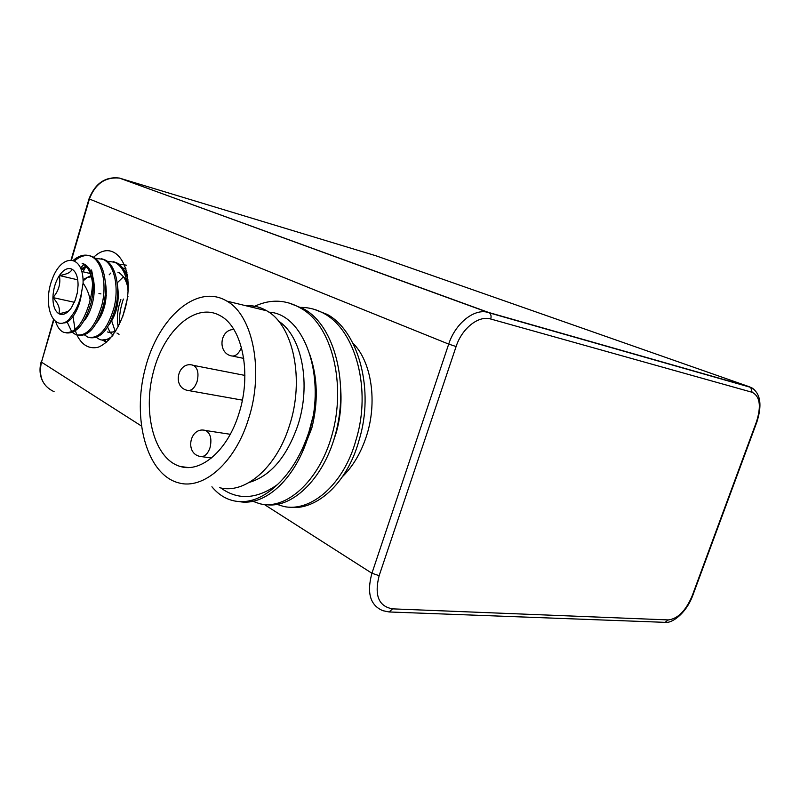 <?xml version="1.0" encoding="UTF-8"?>
<svg xmlns="http://www.w3.org/2000/svg" width="800" height="800" viewBox="0 0 800 800"><rect width="100%" height="100%" fill="white"/><g stroke="black" fill="none" stroke-linecap="round" stroke-linejoin="round"><path stroke-width="1.2" d="M65.94 332.85C76.32 334.16 84.69 324.23 91.04 303.05C93.85 291.21 94.01 280.2 91.53 270.02C93.28 279.08 92.82 289.02 90.15 299.82L89.5 302.71C82.83 324.61 74.23 334.47 63.67 332.29C60.16 330.81 57.52 327.34 55.75 321.89M77.34 335.01C88 337.22 96.67 327.47 103.33 305.77C108.76 284.85 103.83 261.37 92.54 256.7C86.85 254.26 80.94 255.59 74.81 260.68M73.55 260.12C79.6 255.18 85.43 253.91 91.03 256.33C102.31 260.99 107.23 284.49 101.8 305.43C95.14 327.16 86.48 336.92 75.83 334.71L72.38 332.39M90.11 337.68C100.65 338.99 109.09 329.25 115.43 308.44C120.85 287.68 115.85 264.39 104.53 259.7L101.39 258.69M71.72 331.69L67.13 321.96M80.62 267.87L83.86 264.45M95.15 258.28L103.04 259.33C114.36 264.02 119.35 287.33 113.92 308.11C107.27 329.64 98.58 339.31 87.84 337.12L84.44 334.9M127.95 279.78C125.7 271.03 121.82 265.32 116.31 262.64L113.19 261.64M107.05 261.2L114.84 262.28C122.86 266.57 127.26 276.18 128.03 291.13M101.93 340.04L109.82 339.04M112.41 335.96C107.89 339.78 103.63 340.95 99.64 339.47L96.33 337.36M118.77 264.09L126.52 265.2M106.34 295.3L102.6 312.3M108.64 340.27L108.05 339.78M100.93 316.12L101.08 313.14M105.3 293.91L106.44 291M112.23 319.95L112.26 318.12M117.57 293.94L118.36 292.11M91.36 276.81L87.24 277.47L83.07 280.95M71.43 307.71L75.34 299.92L77.34 292.58L78.08 285.18C77.99 276.82 75.93 271.47 71.91 269.13C67.73 267.4 63.56 269.54 59.38 275.54C55.36 281.92 53.21 289.26 52.92 297.58C52.93 305.76 54.9 311.13 58.8 313.69C62.9 315.68 67.11 313.69 71.43 307.71M63.49 322.9C70.75 323.64 80.17 308.37 81.65 291.99C80.1 300.7 77.21 308.05 72.97 314.06L68.63 319.94C52.98 333.43 42.09 304.34 52.36 278.86C61.98 252.61 83.83 254.57 83.08 283.19C86.53 287.89 88.89 293.43 90.15 299.82M91.02 275.6L83.02 279.57M77.2 293.33L74.94 300.99M81.65 291.99L83.08 283.19M101.54 311.85L101.46 315M108.94 332.24L115.33 331.81M126.64 280.12L119.36 272.58L117.91 272.23C122.89 274.67 126.19 279.79 127.82 287.6M109.07 324.74C117.05 313.66 119.81 300.19 117.33 284.36M96.63 322.82C105.12 311.34 107.97 297.28 105.17 280.64M86.59 266.9L81.44 270.13M84.02 320.84C92.12 311.87 96.84 291.46 92.82 276.92M92.3 275.14C90.51 269.57 87.64 265.82 83.68 263.87L82.16 263.5C87.98 266.47 91.44 273.17 92.54 283.61M128 296.27L122.79 316.41M111.69 320.91L115.02 330.88M116.98 333.07L119.04 334.32M107.49 331.95C110.42 333.03 113.46 332.29 116.61 329.73M85.95 266.21L81.02 268.91M71.91 269.13C71.31 272.16 67.14 274.29 59.38 275.54C60.85 283.73 58.7 291.07 52.92 297.58C58.51 303.67 60.47 309.04 58.8 313.69C64.01 312.82 67.48 311.76 69.22 310.51M90.34 273.54L81.83 271.5M77.74 279.83L59.38 275.54M74.39 302.29L52.92 297.58M299.37 307.4C308.16 307.17 316.52 309.28 324.44 313.74C355.66 330.84 371.67 389.6 356.07 439.7C343.7 485.39 310.16 512.59 283.55 506.42L277.05 504.38M288.81 507.13C315 511.42 346.92 484.59 358.98 440.53M252.45 307.33C268.98 298.96 284.92 299.15 300.27 307.92C332.06 324.59 346.69 384.73 331.76 435.78C318.91 481.41 285.62 510.9 259.34 503.6L250.79 500.52M359.08 440.19C374.65 390.23 358.61 331.55 327.4 314.48L313.98 309.27M265.17 504.47C290.97 509.37 322.51 480.14 334.86 436.32C349.79 385.33 335.12 325.37 303.33 308.69L288.63 302.86M220.84 487.94C237.94 500.41 256.81 499.29 277.46 484.57C291.05 471.68 301.52 454.16 308.9 432.01L313.29 415.51M277.46 484.57C263 498.36 248.54 503.8 234.08 500.88C225.6 499.06 218.22 494.36 211.91 486.77M239.08 501.56C265.14 506.79 296.73 478.28 309.43 432.35M302.22 452.22L311.79 428.15C318.35 402.02 317.69 377.52 309.82 354.62M336.37 432.18C340.33 417.77 341.75 403.19 340.65 388.43M332.36 444.27L336.31 432.4M309.52 432.03L313.34 415.53M313.35 415.46C321.89 363.57 300.14 313.43 268.85 312.16M352.76 343.01C371.61 361.31 377.89 402.6 366.05 437.31C360.64 453.35 352.88 466.36 342.77 476.35M249.39 482.36C270.45 476.04 286.54 457.23 297.66 425.92C311.54 384.61 301.88 335.9 278.56 321.15M219.6 487.67C244.6 494.56 276.17 468.24 289.3 426.07C304.93 379.59 293.19 325.02 266.72 310.79C260.14 306.94 253.19 305.25 245.86 305.74M238.82 413.91C227.71 450.23 201.19 472.98 180.52 466.54C154.43 459.43 142.32 413.35 153.39 371.86C163.96 330.16 195.76 301.64 220.29 315.76C242.42 327.2 252.01 373.95 238.82 413.91M248.41 419.31C235.07 462.72 203.58 489.89 178.93 482.93C146.69 474.99 131.81 418.79 145.24 368.46C158.01 317.86 196.94 282.96 226.91 301.14C253.02 315.48 264.27 371.43 248.41 419.31M98.95 293.46L100.92 293.91M106.89 341.92L104.45 340.4M106.73 342.06L102.34 340.15M119.5 324.29C119.12 316.04 120.41 307.63 123.37 299.06M126.99 272.8L124.94 271.59M109.17 274.82L110.88 273.02M122.72 268.02L126.08 268.94M126.03 271.84L126.88 272.25M113.06 335.1L110.33 332.64M110.18 332.45L107.61 327.15M117.17 282.89L123.42 276.86M126.5 275.09L127.34 274.73M118.24 326.81C116.51 318.63 117.38 309.52 120.86 299.47M73.06 316.68L75.03 329.56M75.38 330.77L76.82 334.79M76.87 334.92C81.88 345.04 88.88 349.18 97.87 347.32C109.63 343.05 121.21 325.85 126.12 304.77C134.94 265.5 113.95 237.27 93.66 257.29M85.47 267.41L82.96 271.78M244.89 375.41L193.6 365.41C178.49 360 171.47 386.47 186.97 390.28C191.18 391.28 194.55 388.39 197.06 381.62C198.98 373.62 197.83 368.22 193.6 365.41L192.04 365.03M233.89 329.53C220.31 329.16 217.29 351.71 230.35 355.64C234.81 357.11 238.51 354.39 241.47 347.5M230.26 434.29L205.69 430.52C190.02 425.96 184.2 453.59 200.22 456.45C204.37 457.13 207.63 454.27 209.98 447.86C212.01 439.1 210.58 433.32 205.69 430.52L204.41 430.28M141.27 425.9L41.47 362.15L53.79 320.2M71.58 259.68L89.4 199.02L448.7 344.1L371.93 573.25L264.13 504.38M692.42 595.17L692.16 595.88C685.81 610.76 677.87 618.77 668.34 619.92L392.61 608.86C378.65 606.42 374.16 595.36 379.15 575.68L456.11 346.53C461.95 328.28 478.71 315.16 490.71 319.01C491.45 316.4 491.05 314.38 489.49 312.94L119.37 178.06C105.36 176.41 95.25 183.31 89.04 198.77L89.4 199.02C95.2 183.82 105.19 176.84 119.37 178.06L375.74 255.72L749.94 386.97L488.65 312.47L120.99 178.65M54.12 391.72C42.58 386.26 38.36 376.4 41.47 362.15L53.47 319.84M490.71 319.01L752.1 392.27L750.76 387.39L485.99 311.92C472.39 309.68 455 324.47 448.7 344.1L456.11 346.53M379.15 575.68L371.93 573.25C366.56 592.95 370.22 605.44 382.93 610.71L389.07 611.96L665.04 622.35L668.34 619.92M392.61 608.86L389.07 611.96M752.1 392.27C759.96 396.24 761.42 406.1 756.47 421.82L756.9 421.91C760.93 409.11 760.95 399.5 756.95 393.06C754.78 389.93 752.72 388.04 750.76 387.39L754.45 389.92M665.04 622.35C671.3 623.66 685.57 614.37 692.62 595.86L756.94 421.82M756.47 421.82L692.16 595.88M91.03 256.33L92.54 256.7M103.03 259.32L104.51 259.69M114.85 262.28L116.31 262.64M327.35 314.61L324.86 313.98M259.98 503.74L259.27 503.66M303.4 308.61L300.35 307.85M188.15 467.51L180.52 466.54M226.91 301.14L266.72 310.79M242.35 400.13L188.74 390.59M243.73 358.4L232.82 356.15M211.48 457.98L201.62 456.64M104.79 341.59L106.81 342M71.16 259.65L89.02 198.84M41.13 361.87C39.18 369.25 39.81 375.93 43.02 381.9"/></g></svg>
